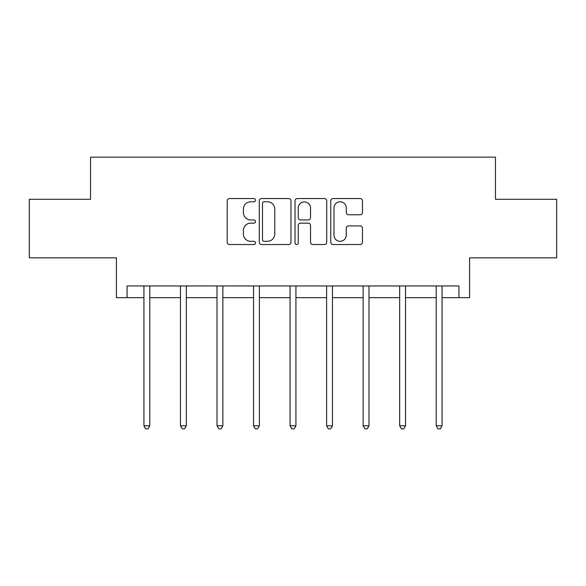 <?xml version="1.0" encoding="UTF-8"?>
<svg xmlns="http://www.w3.org/2000/svg" width="586" height="586" viewBox="0 0 586 586"><rect width="100%" height="100%" fill="white"/><g stroke="black" fill="none" stroke-linecap="round" stroke-linejoin="round"><path stroke-width="0.88" d="M255.533 200.17A1.612 1.612 0 0 0 253.921 198.559L229.5 198.559A2.3 2.3 0 0 0 227.2 200.859L227.2 242.238A2.3 2.3 0 0 0 229.5 244.538L253.921 244.538A1.612 1.612 0 0 0 255.533 242.926A1.612 1.612 0 0 0 253.921 241.315L250.764 241.315A7.354 7.354 0 0 1 243.402 233.96L243.402 230.51A7.354 7.354 0 0 1 250.764 223.156L253.921 223.156A1.612 1.612 0 0 0 255.533 221.545A1.612 1.612 0 0 0 253.921 219.94L250.764 219.94A7.354 7.354 0 0 1 243.402 212.586L243.402 209.136A7.354 7.354 0 0 1 250.764 201.782L253.921 201.782A1.612 1.612 0 0 0 255.533 200.17M127.074 297.659L127.074 285.953L458.926 285.953L458.926 297.659L469.584 297.659L469.584 257.847L556.7 257.847L556.7 199.299L495.456 199.299L495.456 157.143L90.544 157.143L90.544 199.299L29.3 199.299L29.3 257.847L116.416 257.847L116.416 297.659L143.936 297.659M360.178 214.769A2.3 2.3 0 0 0 362.478 212.469L362.478 200.859A2.3 2.3 0 0 0 360.178 198.559L333.053 198.559A2.3 2.3 0 0 0 330.76 200.859L330.76 242.238A2.3 2.3 0 0 0 333.053 244.538L360.178 244.538A2.3 2.3 0 0 0 362.478 242.238L362.478 228.218A2.3 2.3 0 0 0 360.178 225.918L348.575 225.918A2.3 2.3 0 0 0 346.275 228.218L346.275 235.169A6.146 6.146 0 0 1 340.122 241.315A6.146 6.146 0 0 1 333.976 235.169L333.976 207.927A6.146 6.146 0 0 1 340.122 201.782A6.146 6.146 0 0 1 346.275 207.927L346.275 212.469A2.3 2.3 0 0 0 348.575 214.769L360.178 214.769M290.986 200.859A2.3 2.3 0 0 0 288.693 198.559L261.561 198.559A2.3 2.3 0 0 0 259.268 200.859L259.268 242.238A2.3 2.3 0 0 0 261.561 244.538L288.693 244.538A2.3 2.3 0 0 0 290.986 242.238L290.986 200.859M297.307 198.559L324.439 198.559A2.3 2.3 0 0 1 326.732 200.859L326.732 242.238A2.3 2.3 0 0 1 324.439 244.538L312.829 244.538A2.3 2.3 0 0 1 310.529 242.238L310.529 225.456A2.3 2.3 0 0 0 308.229 223.156L300.53 223.156A2.3 2.3 0 0 0 298.23 225.456L298.23 242.926A1.612 1.612 0 0 1 296.619 244.538A1.612 1.612 0 0 1 295.014 242.926L295.014 200.859A2.3 2.3 0 0 1 297.307 198.559M149.789 297.659L180.473 297.659M186.326 297.659L217.003 297.659M222.863 297.659L253.54 297.659M259.393 297.659L290.07 297.659M295.93 297.659L326.607 297.659M332.46 297.659L363.137 297.659M368.997 297.659L399.674 297.659M405.527 297.659L436.211 297.659M442.064 297.659L458.926 297.659M264.096 201.782A1.612 1.612 0 0 0 262.484 203.386L262.484 239.711A1.612 1.612 0 0 0 264.096 241.315L267.428 241.315A7.354 7.354 0 0 0 274.783 233.96L274.783 209.136A7.354 7.354 0 0 0 267.428 201.782L264.096 201.782M310.529 208.045A6.146 6.146 0 0 0 304.376 201.892A6.146 6.146 0 0 0 298.23 208.045L298.23 217.64A2.3 2.3 0 0 0 300.53 219.94L308.229 219.94A2.3 2.3 0 0 0 310.529 217.64L310.529 208.045M150.097 285.953L149.957 286.298A2.344 2.344 0 0 0 149.789 287.169L149.789 425.81L143.936 425.81L143.936 287.169A2.344 2.344 0 0 0 143.768 286.298L143.629 285.953M149.789 425.81L148.038 428.857L145.694 428.857L143.936 425.81M186.634 285.953L186.495 286.298A2.344 2.344 0 0 0 186.326 287.169L186.326 425.81L180.473 425.81L180.473 287.169A2.344 2.344 0 0 0 180.305 286.298L180.166 285.953M186.326 425.81L184.568 428.857L182.224 428.857L180.473 425.81M223.163 285.953L223.032 286.298A2.344 2.344 0 0 0 222.863 287.169L222.863 425.81L217.003 425.81L217.003 287.169A2.344 2.344 0 0 0 216.835 286.298L216.695 285.953M222.863 425.81L221.105 428.857L218.761 428.857L217.003 425.81M259.701 285.953L259.561 286.298A2.344 2.344 0 0 0 259.393 287.169L259.393 425.81L253.54 425.81L253.54 287.169A2.344 2.344 0 0 0 253.372 286.298L253.233 285.953M259.393 425.81L257.635 428.857L255.298 428.857L253.54 425.81M296.238 285.953L296.098 286.298A2.344 2.344 0 0 0 295.93 287.169L295.93 425.81L290.07 425.81L290.07 287.169A2.344 2.344 0 0 0 289.902 286.298L289.762 285.953M295.93 425.81L294.172 428.857L291.828 428.857L290.07 425.81M332.767 285.953L332.628 286.298A2.344 2.344 0 0 0 332.46 287.169L332.46 425.81L326.607 425.81L326.607 287.169A2.344 2.344 0 0 0 326.439 286.298L326.299 285.953M332.46 425.81L330.702 428.857L328.365 428.857L326.607 425.81M369.305 285.953L369.165 286.298A2.344 2.344 0 0 0 368.997 287.169L368.997 425.81L363.137 425.81L363.137 287.169A2.344 2.344 0 0 0 362.968 286.298L362.837 285.953M368.997 425.81L367.239 428.857L364.895 428.857L363.137 425.81M405.834 285.953L405.695 286.298A2.344 2.344 0 0 0 405.527 287.169L405.527 425.81L399.674 425.81L399.674 287.169A2.344 2.344 0 0 0 399.505 286.298L399.366 285.953M405.527 425.81L403.776 428.857L401.432 428.857L399.674 425.81M442.371 285.953L442.232 286.298A2.344 2.344 0 0 0 442.064 287.169L442.064 425.81L436.211 425.81L436.211 287.169A2.344 2.344 0 0 0 436.043 286.298L435.903 285.953M442.064 425.81L440.306 428.857L437.962 428.857L436.211 425.81"/></g></svg>
